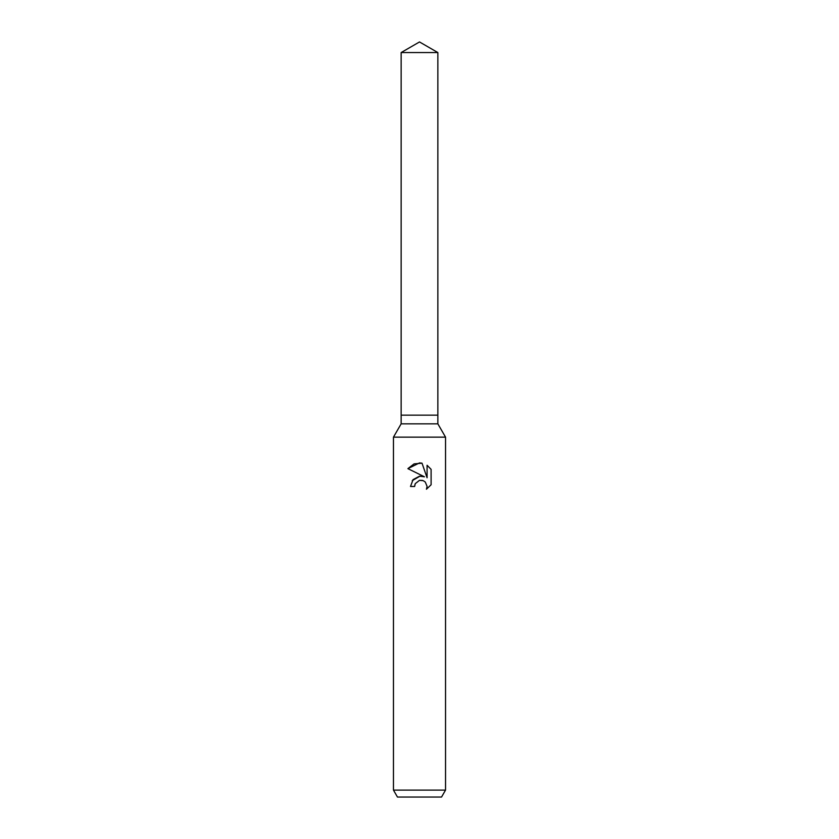 <?xml version="1.0" encoding="UTF-8"?>
<svg xmlns="http://www.w3.org/2000/svg" width="839" height="839" viewBox="0 0 839 839"><rect width="100%" height="100%" fill="white"/><g stroke="black" fill="none" stroke-linecap="round" stroke-linejoin="round"><path stroke-width="1.26" d="M401.147 52.553L437.853 52.553L419.5 41.95L401.147 52.553L401.147 415.158L419.5 415.158L401.147 415.158L401.147 423.842L437.853 423.842L445.54 437.14L445.54 790.107L393.46 790.107L397.466 797.05L441.534 797.05L445.54 790.107M437.853 52.553L437.853 415.158L419.5 415.158L437.853 415.158L437.853 423.842M401.147 423.842L393.46 437.14L445.54 437.14M415.284 483.642L419.479 480.348L415.284 483.642L414.623 486.473L410.512 486.473L413.061 479.625L419.5 476.206L424.471 476.804L407.89 468.634L419.5 462.918L422.017 463.18L427.082 477.769L427.082 465.278L431.099 469.347L431.11 484.753L426.443 489.221L427.093 486.431L425.279 482.026L423.255 480.674L419.5 480.338L422.594 480.443M414.623 486.473L415.043 484.187M426.443 489.221L431.099 484.753M424.471 476.804L421.681 476.164M420.003 476.153L412.264 480.653M431.099 469.347L427.082 465.278M422.017 463.18L414.067 463.894L407.901 468.634M393.46 437.14L393.46 790.107"/></g></svg>

